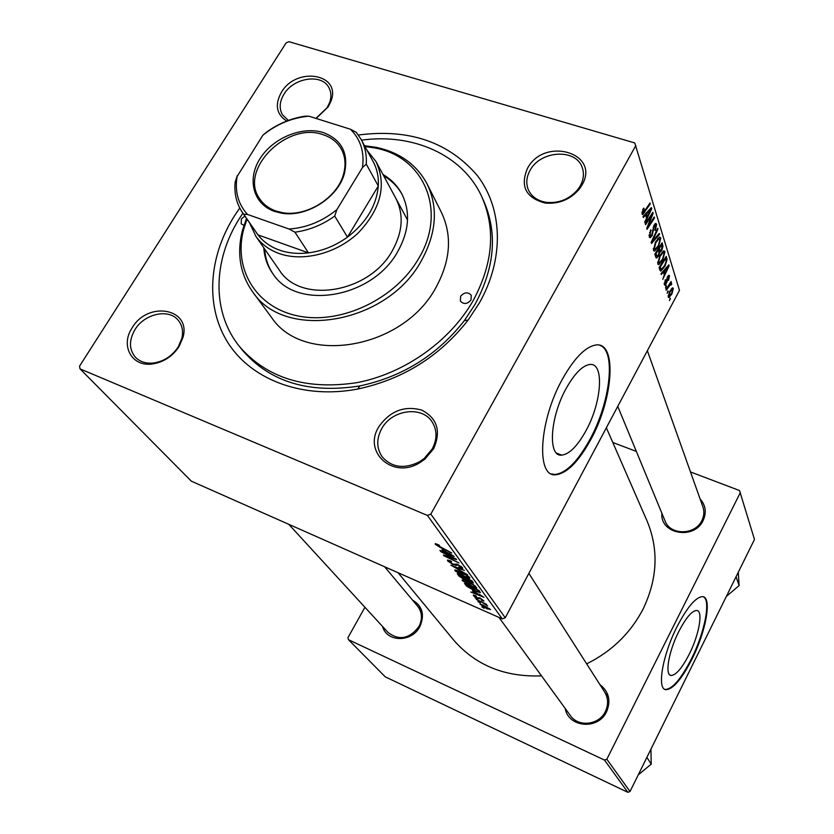<?xml version="1.0" encoding="UTF-8"?>
<svg xmlns="http://www.w3.org/2000/svg" width="834" height="834" viewBox="0 0 834 834"><rect width="100%" height="100%" fill="white"/><g stroke="black" fill="none" stroke-linecap="round" stroke-linejoin="round"><path stroke-width="1.25" d="M689.28 654.127C699.194 634.549 703.396 610.624 696.692 610.467C691.939 610.707 685.975 617.723 678.803 631.494C668.701 651.281 664.615 675.165 671.057 675.467C675.967 675.29 682.045 668.18 689.28 654.127M692.022 659.048C706.169 631.088 712.226 596.821 702.551 596.644C695.806 597.019 687.31 607.027 677.062 626.647C662.54 655.044 656.712 689.238 665.845 689.697C672.934 689.468 681.649 679.251 692.022 659.048M664.74 689.301L665.251 689.437C672.34 689.207 681.065 679.001 691.438 658.797C704.709 632.495 711.131 600.084 703.323 596.8M566.286 388.237C574.48 373.715 582.215 365.813 589.502 364.531C604.608 361.862 601.939 402.092 585.958 430.761C577.482 446.065 569.393 454.186 561.689 455.135C547.625 457.032 549.898 417.313 566.286 388.237M590.722 439.695C613.48 398.788 617.452 340.991 595.497 345.057C585.197 347.007 574.24 358.255 562.606 378.803C539.014 420.544 535.845 477.288 555.673 474.786C566.828 473.545 578.515 461.848 590.722 439.695M551.545 473.941L554.881 474.473C566.057 473.243 577.743 461.546 589.951 439.393C610.175 402.728 616.389 350.916 599.99 345.38M132.179 327.793C147.816 300.615 191.361 308.288 183.011 337.301L179.039 346.59C172.304 356.629 163.255 362.436 151.882 364.031C131.501 366.772 120.221 345.339 132.179 327.793M178.174 346.986L181.843 338.416C183.459 331.275 182.26 325.229 178.247 320.298C168.843 308.278 144.47 313.626 134.962 329.638C128.884 340.189 128.999 349.352 135.285 357.119C139.747 361.706 145.7 363.687 153.154 363.061C163.641 361.581 171.981 356.233 178.174 346.986M286.729 121.055C276.388 114.321 274.605 104.719 281.412 92.272C296.372 66.209 341.523 73.642 331.056 100.977L328.283 106.773L316.149 118.47M315.93 118.397L327.209 107.565L329.764 102.217C331.525 96.817 331.234 91.948 328.888 87.622C321.841 73.34 293.651 77.583 283.977 94.179C279.494 101.665 278.994 108.545 282.486 114.821L288.376 120.43M527.474 168.374C544.227 136.203 601.178 153.049 581.882 185.2L579.317 189.057C570.247 199.587 558.863 204.257 545.155 203.058C525.827 197.846 519.936 186.284 527.474 168.374M580.255 185.899C583.654 179.623 584.311 173.514 582.226 167.582C576.138 148.233 540.422 150.349 530.08 170.365C526.4 177.027 525.816 183.49 528.329 189.745C531.571 196.72 537.596 200.921 546.416 202.36C559.041 203.465 569.539 199.159 577.889 189.454L580.255 185.899M378.844 426.779C390.01 410.953 404.302 405.387 421.712 410.078C437.308 418.282 441.28 431.178 433.628 448.765L424.871 459.148L419.679 462.755C392.95 479.613 362.602 452.038 378.844 426.779M432.2 448.994C437.224 439.341 437.256 430.386 432.273 422.15C422.275 405.428 391.813 409.515 381.68 428.707C376.27 438.913 376.457 448.296 382.222 456.876C391.844 467.582 404.219 469.25 419.356 461.88L424.131 458.554L432.2 448.994M599.865 684.537C608.893 691.615 611.134 700.675 606.579 711.715C598.28 730.188 568.308 727.623 565.171 708.389M570.258 715.384L570.466 715.687C578.473 727.456 599.156 725.059 605.38 711.517C608.58 704.605 608.288 698.037 604.504 691.803M700.091 498.951C705.72 505.279 706.742 512.441 703.166 520.437C694.284 540.307 659.83 534.094 661.883 513.264M617.754 406.367L665.125 521.135C670.411 535.564 695.264 535.23 701.884 520.489C704.136 515.86 704.449 511.221 702.812 506.592M412.496 600.063C422.473 606.047 424.933 614.877 419.877 626.563C411.954 642.587 386.715 642.441 382.587 626.511M387.998 632.401L388.123 632.537C399.288 640.856 409.577 638.834 418.981 626.48C422.671 618.964 422.212 612.187 417.615 606.172M358.349 135.014C409.025 128.426 448.755 142.02 477.528 175.797C502.787 208.896 504.476 258.676 479.383 302.951L468.114 320.079C439.706 356.389 402.916 379.366 357.744 389.03C304.149 399.319 253.39 380.763 229.194 344.661C205.049 308.434 207.947 258.165 234.145 216.35L239.744 208.01M242.903 213.17L239.567 218.268C212.66 260.531 211.596 312.521 239.754 346.85L242.465 350.259C269.924 382.045 309.039 393.94 359.829 385.933C402.593 376.78 437.423 355.013 464.329 320.652L475.005 304.42C495.042 267.078 497.783 232.227 483.209 199.847L482.417 198.096M452.925 639.178L453.79 640.231C475.776 665.386 505.008 677.26 541.506 675.863M586.667 663.864C611.729 651.396 630.535 633.131 643.087 609.07C657.765 578.337 658.923 548.584 646.558 519.801L606.36 427.769M427.394 515.433L430.813 514.13L505.258 617.775L679.47 290.378L634.768 142.948L288.971 41.7L286.125 42.888L79.522 366.199L80.033 368.868L191.33 481.166L502.287 618.88L427.394 515.433L80.033 368.868M472.107 586.615L462.192 580.568L462.172 579.859L466.717 581.183L473.472 584.676L476.839 588.012L472.284 586.281M472.482 590.868L483.96 597.269L470.814 592.025L473.973 592.88L472.638 590.587M435.275 544.279L435.223 543.674L438.851 544.956L439.539 545.707L437.006 545.05L451.705 552.963L440.498 547.594L435.275 544.279L435.609 543.674M453.237 564.681L447.639 560.948L447.514 560.052L451.038 561.115L451.684 561.835L449.714 561.084L449.328 561.709L452.633 563.982L457.522 564.357L462.578 567.725L462.641 568.496L459.44 567.589L458.825 566.891L460.889 566.974L458.085 565.035L455.917 565.442L453.446 564.284M467.582 574.782L450.923 565.191L464.402 570.404L453.31 566.578L467.582 574.782M464.955 576.867L454.895 570.727L454.874 569.987L459.44 571.3L466.289 574.834L469.719 577.535L469.709 578.264L465.143 576.523M484.2 608.34L481.781 606.808L484.2 608.34M464.59 579.682L459.002 576.096L457.24 573.719L471.981 580.818L473.441 583.049L464.778 579.328M442.02 549.585L454.186 556.382L440.425 551.045L439.935 550.377L443.688 551.858L442.197 549.272M450.652 556.81L440.905 551.701L456.083 558.978L456.584 559.666L445.721 556.205L458.992 562.981L443.907 555.746L443.396 555.058L454.217 558.488L450.85 556.466M473.399 595.674L473.326 595.059L475.912 595.841L476.516 596.498L474.661 596.247L476.735 597.676L480.196 598.061L483.981 601.106L481.864 600.511L481.26 599.854L482.646 599.948L480.843 598.739L477.277 598.301L473.399 595.674L473.733 595.059M466.759 586.26L464.486 583.477L479.039 590.514L480.426 592.588L475.87 591.452L466.759 586.26L467.123 585.583M487.369 609.039L480.009 604.129L482.938 604.994L490.507 609.539L487.536 608.726M480.342 603.118L477.892 601.564L480.342 603.118M480.832 601.96L476.256 599.354L486.608 604.369L484.888 603.91L487.702 606.037L480.999 601.648M477.486 599.26L475.026 597.697L477.486 599.26M665.501 288.001L666.251 285.603L665.501 288.001M667.179 293.349L667.93 290.962L667.179 293.349M657.755 263.805L659.83 255.579L663.885 250.794L664.938 251.639L662.78 260.01L658.839 264.597L657.755 263.805M661.268 274.532L660.987 273.635L668.816 264.847L669.118 265.858L662.78 279.359L664.271 274.886L663.395 272.092L661.268 274.532M655.868 257.372L654.836 254.099L662.113 242.819L662.988 246.28L661.789 250.263L659.788 252.212L658.724 255.777L656.671 258.019L655.868 257.372M651.49 243.465L651.145 242.35L657.692 228.266L657.963 229.152L652.355 241.224L659.256 233.426L659.548 234.375L651.49 243.465M643.056 209.188L643.733 208.073L644.119 208.834L643.295 212.743L650.009 203.006L650.291 203.944L642.785 214.505L642.044 213.9L643.056 209.188M645.589 224.711L645.308 223.804L652.845 212.326L653.137 213.285L647.914 226.744L654.263 216.996L654.544 217.914L647.048 229.36L646.757 228.412L651.959 214.943L645.589 224.711M430.813 514.13L635.842 145.502M643.327 217.507L643.014 216.506L651.396 207.593L651.74 208.708L645.026 222.897L644.734 221.99L646.579 218.143L645.61 215.026L643.327 217.507M649.248 236.793L650.791 229.788L650.082 235.344L650.76 236.001L651.792 234.917L654.023 225.253L655.691 223.376L656.608 224.242L655.347 230.445L654.857 229.975L655.785 225.712L655.19 225.117L653.814 227.536L652.136 235.668L650.259 237.69L649.248 236.793M653.481 250.242L655.576 241.87L659.663 237.075L660.778 237.951L658.599 246.457L654.627 251.055L653.481 250.242M665.355 279.692L665.334 283.977L667.565 276.679L668.858 275.251L669.452 275.814L668.566 280.38L668.847 276.898L667.919 277.295L667.054 281.913L665 285.343L664.323 284.665L665.355 279.692M659.819 269.924L659.069 267.558L666.241 256.382L667.075 259.572L664.948 266.265L660.945 271.008L659.819 269.924M668.211 297.04L669.525 291.619L672.631 287.824L673.33 288.439L671.912 293.985L668.92 297.571L668.211 297.04M666.22 290.295L665.97 289.492L671.057 281.475L670.255 283.925L671.422 283.007L671.714 284.081L670.88 285.155L670.651 284.3L666.22 290.295M669.462 300.584L670.202 298.218L669.462 300.584M630.024 791.518L627.835 792.3L604.494 760.066L606.839 759.221L630.024 791.518L754.478 539.462L739.529 490.538L690.489 471.94M636.342 451.413L612.781 442.479M604.494 760.066L348.476 639.72L347.945 637.666L364.927 607.277M386.382 568.871L386.976 567.808M348.476 639.72L385.245 676.822L627.835 792.3M606.839 759.221L740.352 492.55M505.258 617.775L502.287 618.88M652.365 213.045L653.137 213.285M653.804 217.684L654.544 217.914M651.26 214.724L651.959 214.943M650.656 208.375L651.74 208.708M644.682 214.734L645.61 215.026M649.081 211.367L646.6 214.004L647.372 216.496L650.76 209.438L649.081 211.367L648.133 211.065M645.652 213.713L646.6 214.004M649.905 209.178L650.76 209.438M645.923 216.048L647.372 216.496M643.389 208.615L644.119 208.834M642.795 209.678L643.473 209.887M641.971 212.138L642.899 212.43M649.54 203.715L650.291 203.944M643.942 212.159L644.724 212.399M650.51 230.32L651.156 230.518M650.311 230.737L650.927 230.935M649.582 232.457L650.197 232.644M649.04 235.011L650.082 235.344M655.076 223.762L656.608 224.242M653.71 225.858L654.336 226.056M653.168 227.338L653.814 227.536M651.448 235.459L652.136 235.668M657.359 228.964L657.963 229.152M651.761 241.026L652.355 241.224M658.662 234.093L659.548 234.375M658.985 237.388L660.778 237.951M657.963 246.259L658.599 246.457M658.662 239.045L655.805 242.809L654.304 248.813L655.117 249.356L658.412 245.467L659.965 239.41L657.609 238.712M655.19 242.611L655.805 242.809M653.356 248.511L654.304 248.813M661.81 245.905L662.988 246.28M661.143 250.054L661.789 250.263M659.069 251.983L659.788 252.212M658.068 255.569L658.724 255.777M661.529 244.998L659.267 248.511L660.372 250.773L661.508 249.47L661.977 246.468L660.851 244.779M658.579 248.292L659.267 248.511M658.526 250.158L660.059 250.648M658.422 249.825L655.962 253.64L657.265 256.257L658.485 254.902L658.975 251.639L657.734 249.606M655.274 253.411L655.962 253.64M655.284 255.527L656.754 256.007M665.198 279.984L665.782 280.172M664.187 283.331L664.938 283.581M668.43 275.481L669.452 275.814M667.356 277.107L667.919 277.295M667.023 277.93L667.554 278.097M666.481 281.725L667.054 281.913M665.678 283.748L666.303 283.956M668.19 265.556L669.118 265.858M662.592 271.832L663.395 272.092M666.637 268.485L664.323 271.081L665.011 273.312L668.201 266.599L666.637 268.485L665.813 268.214M663.499 270.821L664.323 271.081M667.471 266.359L668.201 266.599M663.635 272.864L665.011 273.312M665.855 259.176L667.075 259.572M664.344 266.067L664.948 266.265M665.657 258.53L660.174 267.089L661.487 269.299L664.74 265.358L666.241 261L665 258.311M659.506 266.87L660.174 267.089M659.121 267.704L660.507 268.152M663.218 251.086L664.938 251.639M662.165 259.812L662.78 260.01M662.853 252.754L660.048 256.486L658.568 262.397L659.34 262.918L662.592 259.04L664.135 253.077L661.842 252.421M659.454 256.288L660.048 256.486M657.63 262.095L658.568 262.397M672.162 288.053L673.33 288.439M671.339 293.787L671.912 293.985M672.725 289.513L672.277 289.2L669.848 292.265L669.222 296.206L671.672 293.193L672.725 289.513M669.285 292.088L669.848 292.265M668.138 295.705L668.805 295.934M667.554 291.566L668.18 291.775M670.672 282.069L671.307 282.278M669.629 283.727L670.255 283.925M670.494 283.675L671.714 284.081M665.866 286.208L666.502 286.416M669.838 298.812L670.453 299.02M459.471 575.241L459.002 576.096M470.71 580.61L466.112 578.4L470.355 581.83L471.679 582.215L470.887 580.287M471.94 580.798L471.471 581.663M464.392 577.566L459.419 575.168L464.173 579.088L465.539 579.494L464.559 577.243M465.883 577.889L465.351 578.869M455.312 569.956L454.895 570.727M465.56 574.855L456.573 570.977L464.653 576.315L468.051 577.295L465.747 574.501M468.354 576.242L468.051 576.805M448.129 560.073L447.639 560.948M461.192 566.422L460.889 566.974M444.178 550.961L443.688 551.858M448.911 553.401L443.98 550.68L445.304 552.483L452.247 555.204L449.088 553.078M479.414 597.759L478.852 598.802M474.421 592.036L473.973 592.88M478.977 594.465L474.327 591.9L475.505 593.506L482.125 596.174L479.133 594.173M466.216 584.321L465.747 585.187M477.767 590.295L466.623 584.905L475.526 590.889L478.633 591.879L477.934 589.982M479.258 590.816L478.716 591.806M462.599 579.839L462.192 580.568M472.742 584.676L463.84 580.839L471.815 586.083L475.192 587.063L472.93 584.342M475.484 586.041L475.192 586.583M489.256 608.976L481.249 604.911L486.962 608.476L489.256 609.216L489.475 608.57M471.012 299.99L471.252 295.257C467.895 291.744 464.35 292.098 460.608 296.32L460.389 301.105C463.746 304.577 467.29 304.202 471.012 299.99M244.894 216.048L241.38 218.904L241.203 223.814L243.914 225.378M263.794 247.781C264.42 257.435 267.443 266.077 272.854 273.708C296.393 310.936 372.329 298.343 397.693 251.67C409.369 230.653 410.641 211.21 401.508 193.332C397.14 185.471 390.958 179.174 382.952 174.452M402.144 194.53C397.787 186.743 391.636 180.509 383.692 175.828M247 219.092L243.57 229.673C233.072 269.58 256.591 308.309 299.25 316.201C341.731 324.447 395.379 298.801 418.47 258.863C447.733 210.981 423.901 156.375 374.466 147.899L364.948 146.492M364.531 145.731L376.155 147.326C399.444 152.32 416.354 164.381 426.862 183.501C438.455 207.28 436.589 233.072 421.274 260.896C387.393 323.842 285.353 341.387 252.9 292.181C240.202 274.438 236.658 254.026 242.298 230.955L246.51 218.372M270.841 316.524L271.55 317.483C303.576 365.938 403.103 349.196 435.901 287.594C450.735 260.364 452.435 235.032 441.019 211.607L427.592 184.96M239.754 346.85C267.255 378.313 306.286 390.249 356.837 382.67C404.209 373.663 449.87 341.408 473.097 300.73C493.228 263.273 495.99 228.328 481.395 195.875C462.172 154.613 412.757 132.981 361.518 140.164M395.608 197.908C403.99 214.119 402.874 231.769 392.261 250.836C369.306 292.984 300.667 304.254 279.526 270.424L255.965 236.502L249.439 222.615M264.68 249.053C265.275 258.259 268.058 266.557 273.031 273.959M646.882 757.376L651.208 764.153L638.239 774.89M650.947 749.151L651.208 764.153M736.068 576.753L739.112 585.614L726.351 596.414M738.278 572.28L739.112 585.614M323.383 132.606C341.846 139.737 348.852 153.393 344.4 173.545C338.041 197.887 305.901 217.976 281.121 213.077L274.522 211.409C253.213 204.142 246.76 179.352 259.989 158.689C272.916 137.923 302.283 125.767 323.383 132.606M275.866 211.002L282.246 212.618C306.224 217.351 337.311 197.929 343.472 174.369C346.141 164.788 345.328 156.187 341.043 148.567C337.092 141.947 331.129 137.329 323.144 134.722C286.844 121.086 238.003 170.47 259.979 199.211C263.742 204.643 269.028 208.573 275.866 211.002M366.991 150.266L375.978 161.525C386.809 185.054 380.971 208.781 358.443 232.717C336.613 253.578 302.951 262.199 278.848 253.421C269.111 249.846 261.49 244.206 255.965 236.502M256.559 232.915L257.967 234.875C263.252 241.724 270.331 246.77 279.202 250.012C288.137 253.171 297.884 254.12 308.465 252.858C322.424 251.034 335.424 245.78 347.476 237.127L378.292 185.992C378.803 176.871 377.01 168.614 372.923 161.202L361.393 139.945M336.894 209.605L334.705 216.069L347.476 237.127C366.22 222.741 376.488 205.696 378.292 185.992L366.272 164.121L362.456 167.561C364.583 152.059 360.58 139.278 350.416 129.228L308.934 116.197C292.108 117.698 276.752 124.047 262.846 135.244L237.117 176.506C234.646 191.424 238.117 204.069 247.521 214.453L289.033 229.027C306.443 227.818 322.404 221.344 336.894 209.605L362.456 167.561M247.521 214.453L243.653 214.161L257.967 234.875L308.465 252.858L294.944 232.186L289.033 229.027M262.846 135.244L266.776 131.97C278.546 123.547 291.274 118.282 304.963 116.187L308.934 116.197M350.416 129.228L356.222 132.304L360.903 139.038C365.042 146.523 366.824 154.884 366.272 164.121M243.653 214.161L242.704 212.889C236.533 203.913 234.02 193.624 235.167 182.01L237.252 175.734M334.705 216.069C322.404 224.899 309.153 230.267 294.944 232.186M650.259 219.165L650.843 219.342M648.591 223.575L649.154 223.752M649.446 217.497L650.197 217.726M652.699 230.132L653.564 230.403M653.449 237.377L654.075 237.586M661.091 244.404L662.759 244.935M657.911 249.324L659.694 249.898M655.055 254.777L656.462 255.235M666.71 279.359L667.336 279.567M665.282 257.873L666.846 258.384M667.617 286.896L668.263 287.115M456.907 564.107L456.313 565.191M479.873 597.926L479.55 598.531M478.81 590.399L478.403 591.16M181.843 338.416L183.011 337.301M329.764 102.217L331.056 100.977M582.413 168.114L582.226 167.582M398.089 572.739L453.79 640.231M464.329 320.652L468.114 320.079M359.829 385.933L357.744 389.03M424.131 458.554L424.871 459.148M419.356 461.88L419.679 462.755M577.889 189.454L579.317 189.057M546.416 202.36L545.155 203.058M153.154 363.061L151.882 364.031M554.881 474.473L555.673 474.786M561.689 455.135L556.632 453.164M665.251 689.437L665.845 689.697M669.921 674.967L671.057 675.467M643.014 212.66L641.94 212.326M642.785 214.505L642.263 214.338M650.364 235.876L649.04 235.459M655.19 225.117L654.263 224.826M650.259 237.69L649.603 237.492M654.627 251.055L653.752 250.784M659.162 238.826L657.859 238.409M654.471 249.147L653.335 248.782M660.09 252.233L659.048 251.899M656.671 258.019L656.108 257.842M660.09 250.68L658.526 250.179M656.869 256.132L655.316 255.631M665.105 283.904L664.177 283.591M668.555 276.627L667.742 276.367M660.945 271.008L660.247 270.779M660.997 269.142L659.402 268.621M658.839 264.597L658.016 264.326M663.374 252.514L662.102 252.108M658.724 262.72L657.609 262.356M668.92 297.571L668.399 297.404M672.277 289.2L671.297 288.877M668.889 296.101L668.117 295.841M670.651 284.3L669.504 283.925M466.727 580.276L467.061 579.672M471.742 582.111L472.242 581.183M465.612 579.359L466.123 578.41M468.187 577.045L468.541 576.388M456.573 570.977L456.917 570.331M449.265 561.063L449.557 560.511M461.046 567.276L461.421 566.588M456.928 564.743L457.209 564.222M455.917 565.442L456.688 564.024M436.985 544.758L437.277 544.237M479.154 598.749L479.644 597.842M475.317 586.823L475.672 586.187M463.84 580.839L464.184 580.203M402.061 194.353L401.508 193.332M243.57 229.673L242.298 230.955M252.9 292.181L271.55 317.483M374.466 147.899L376.155 147.326M499.003 617.431L570.466 715.687M528.871 573.385L608.737 698.412M388.123 632.537L288.772 524.325M421.941 611.343L384.62 566.766M702.958 506.999L647.361 350.707M343.472 174.369L344.4 173.545M282.246 212.618L281.121 213.077M341.377 149.161L341.043 148.567M376.478 162.453L407.524 219.999M257.039 233.603L242.704 212.889"/></g></svg>
